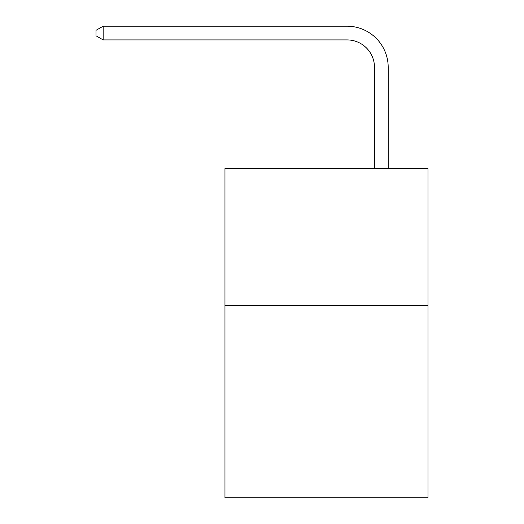 <?xml version="1.0" encoding="UTF-8"?>
<svg xmlns="http://www.w3.org/2000/svg" width="524" height="524" viewBox="0 0 524 524"><rect width="100%" height="100%" fill="white"/><g stroke="black" fill="none" stroke-linecap="round" stroke-linejoin="round"><path stroke-width="0.79" d="M427.977 305.761L427.977 497.8L224.966 497.8L224.966 168.584L427.977 168.584L427.977 305.761L224.966 305.761M374.483 168.584L374.483 67.354A27.431 27.431 0 0 0 347.045 39.916L103.156 39.916L96.023 35.802L96.023 30.313L103.156 26.2L347.045 26.2A41.154 41.154 -15.1 0 1 388.199 67.354L388.199 168.584M374.483 67.354A27.431 27.431 164.9 0 0 347.045 39.916A27.431 27.431 164.9 0 1 374.483 67.354A27.431 27.431 164.9 0 0 347.045 39.916A27.431 27.431 164.9 0 1 374.483 67.354A27.431 27.431 164.9 0 0 347.045 39.916A27.431 27.431 164.9 0 1 374.483 67.354A27.431 27.431 164.9 0 0 347.045 39.916A27.431 27.431 164.9 0 1 374.483 67.354A27.431 27.431 164.9 0 0 347.045 39.916A27.431 27.431 164.9 0 1 374.483 67.354A27.431 27.431 164.9 0 0 347.045 39.916A27.431 27.431 164.9 0 1 374.483 67.354A27.431 27.431 164.9 0 0 347.045 39.916A27.431 27.431 164.9 0 1 374.483 67.354A27.431 27.431 164.9 0 0 347.045 39.916A27.431 27.431 164.9 0 1 374.483 67.354A27.431 27.431 164.9 0 0 347.045 39.916A27.431 27.431 164.9 0 1 374.483 67.354A27.431 27.431 164.9 0 0 347.045 39.916A27.431 27.431 164.9 0 1 374.483 67.354A27.431 27.431 164.9 0 0 347.045 39.916A27.431 27.431 164.9 0 1 374.483 67.354A27.431 27.431 164.9 0 0 347.045 39.916A27.431 27.431 164.9 0 1 374.483 67.354A27.431 27.431 164.9 0 0 347.045 39.916A27.431 27.431 164.9 0 1 374.483 67.354A27.431 27.431 164.9 0 0 347.045 39.916A27.431 27.431 164.9 0 1 374.483 67.354A27.431 27.431 164.9 0 0 347.045 39.916A27.431 27.431 164.9 0 1 374.483 67.354A27.431 27.431 164.9 0 0 347.045 39.916A27.431 27.431 164.9 0 1 374.483 67.354A27.431 27.431 164.9 0 0 347.045 39.916A27.431 27.431 164.9 0 1 374.483 67.354A27.431 27.431 164.9 0 0 347.045 39.916A27.431 27.431 164.9 0 1 374.483 67.354A27.431 27.431 164.9 0 0 347.045 39.916A27.431 27.431 164.9 0 1 374.483 67.354A27.431 27.431 164.9 0 0 347.045 39.916A27.431 27.431 164.9 0 1 374.483 67.354A27.431 27.431 164.9 0 0 347.045 39.916A27.431 27.431 164.9 0 1 374.483 67.354A27.431 27.431 164.9 0 0 347.045 39.916A27.431 27.431 164.9 0 1 374.483 67.354A27.431 27.431 164.9 0 0 347.045 39.916A27.431 27.431 164.9 0 1 374.483 67.354A27.431 27.431 164.9 0 0 347.045 39.916A27.431 27.431 164.9 0 1 374.483 67.354A27.431 27.431 164.9 0 0 347.045 39.916A27.431 27.431 164.9 0 1 374.483 67.354A27.431 27.431 164.9 0 0 347.045 39.916A27.431 27.431 164.9 0 1 374.483 67.354A27.431 27.431 164.9 0 0 347.045 39.916A27.431 27.431 164.9 0 1 374.483 67.354A27.431 27.431 164.9 0 0 347.045 39.916A27.431 27.431 164.9 0 1 374.483 67.354A27.431 27.431 164.9 0 0 347.045 39.916A27.431 27.431 164.9 0 1 374.483 67.354A27.431 27.431 164.9 0 0 347.045 39.916A27.431 27.431 164.9 0 1 374.483 67.354A27.431 27.431 164.9 0 0 347.045 39.916A27.431 27.431 164.9 0 1 374.483 67.354A27.431 27.431 164.9 0 0 347.045 39.916A27.431 27.431 164.9 0 1 374.483 67.354A27.431 27.431 164.9 0 0 347.045 39.916M103.156 39.916L103.156 26.2L347.045 26.2"/></g></svg>
